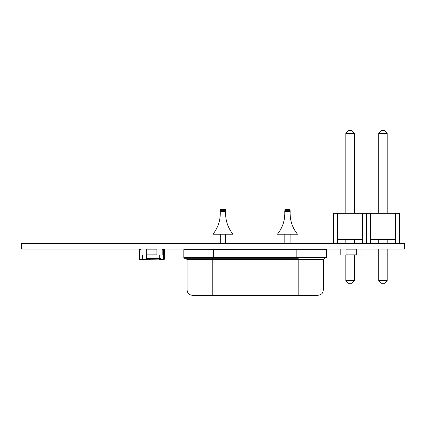 <?xml version="1.0" encoding="UTF-8"?>
<svg xmlns="http://www.w3.org/2000/svg" width="426" height="426" viewBox="0 0 426 426"><rect width="100%" height="100%" fill="white"/><g stroke="black" fill="none" stroke-linecap="round" stroke-linejoin="round"><path stroke-width="0.64" d="M21.3 243.597L404.7 243.597L404.7 249.034L21.3 249.034L21.3 243.597M146.161 258.555L146.161 259.083M159.713 254.988L159.713 259.083L147.162 259.083L147.162 259.482L147.162 259.083L159.377 259.083L159.377 259.482L163.28 259.482A0.394 0.394 -104 0 0 163.68 259.083A0.394 0.394 76 0 1 163.28 259.482L159.713 259.482L159.713 259.083L146.826 259.083L146.826 259.482L143.258 259.482L146.826 259.482L146.826 259.083L159.713 259.083L146.826 259.083L146.826 259.482L143.258 259.482M142.193 254.988L142.193 259.083L139.648 259.083L139.648 259.482L159.713 259.083L146.491 259.083L146.491 259.482L142.588 259.482A0.394 0.394 116.6 0 1 142.193 259.083L142.923 259.083L142.923 254.988M149.83 259.083A0.394 0.394 90 0 1 149.43 259.482A0.394 0.394 -90 0 0 149.83 259.083A0.394 0.394 90 0 1 149.43 259.482L149.43 259.083M139.648 259.482A0.394 0.394 90 0 1 139.254 259.083L139.254 249.301A0.394 0.394 90 0 1 139.355 249.034M160.384 258.555L160.384 259.083M160.384 259.482L163.951 259.482A0.394 0.394 -104 0 0 164.351 259.083A0.394 0.394 76 0 1 163.951 259.482L160.384 259.482M143.594 259.482L147.162 259.482M163.616 259.296L160.048 259.482L163.616 259.482A0.394 0.394 -104 0 0 164.015 259.083L163.616 259.083L164.351 259.083L164.351 249.301A0.394 0.394 -104 0 0 164.25 249.034A0.394 0.394 -104 0 1 164.351 249.301L164.351 259.083L164.015 259.083L164.015 249.301A0.394 0.394 -104 0 0 163.914 249.034A0.394 0.394 -104 0 1 164.015 249.301L164.015 259.083A0.394 0.394 76 0 1 163.616 259.482L160.048 259.482L163.616 259.482A0.394 0.394 -104 0 0 164.015 259.083L164.015 249.301A0.394 0.394 -104 0 0 163.914 249.034M160.048 258.555L160.048 259.083L160.048 258.555M146.304 249.167L156.88 249.167M146.304 254.855L156.88 254.855M141.017 249.034L141.017 254.988L146.304 254.988L146.304 249.034M156.88 249.034L156.88 254.988L162.168 254.988L162.168 249.034M148.658 254.855L147.62 254.855M147.774 254.855L147.439 254.855M148.733 254.855L148.094 254.855M150.942 254.855L150.378 254.855M155.224 254.855L153.509 254.855M153.142 254.855L151.853 254.855M150.202 254.855L148.908 254.855M150.559 254.855L151.384 254.855M152.029 254.855L152.966 254.855M149.089 254.855L150.021 254.855M291.096 259.482L300.878 259.482M356.684 254.855L346.109 254.855L346.109 249.167L356.684 249.167M356.684 249.034L356.684 254.988L361.972 254.988L361.972 249.034L356.684 249.034M346.109 254.988L346.109 249.034L340.821 249.034L340.821 254.988L346.109 254.988M164.351 249.301L163.616 249.301L164.015 249.301L164.015 259.083L163.68 259.083L163.68 249.301A0.394 0.394 -104 0 0 163.579 249.034A0.394 0.394 -104 0 1 163.68 249.301L163.68 259.083L146.491 259.083L146.491 254.855L146.491 259.083L159.713 259.083L142.923 259.083L142.923 259.482A0.394 0.394 -104 0 1 142.524 259.083L142.923 259.083M146.491 258.555L159.713 258.555L159.713 259.083M142.524 254.988L142.524 259.083M220.301 210.689L225.588 210.689L225.636 211.472C225.295 220.104 227.756 227.686 233.017 234.231L212.872 234.231C218.133 227.686 220.593 220.104 220.253 211.472L220.301 209.773L220.695 209.374L225.194 209.374L220.695 209.374M287.459 234.231L297.534 234.231C292.273 227.686 289.808 220.104 290.154 211.472L284.77 211.472C285.111 220.104 282.651 227.686 277.39 234.231L287.459 234.231M285.212 209.374L289.707 209.374L285.212 209.374L284.818 210.689L290.106 210.689L290.106 209.773L284.818 209.773M296.847 249.034L296.847 249.695L326.593 249.695L326.593 257.629L296.847 257.629L296.847 258.289L184.474 258.289L213.559 258.289L213.559 257.629L296.847 257.629L296.847 249.695L183.814 249.695L183.814 257.629L213.559 257.629L213.559 249.034M220.301 243.597L220.301 234.231M225.588 243.597L225.588 234.231M284.818 243.597L284.818 234.231M290.106 243.597L290.106 234.231M185.795 258.289L187.115 259.615L187.115 290.021L212.239 290.021L212.239 259.615L187.115 259.615L187.115 290.021C187.445 293.216 189.208 294.978 192.403 295.309M225.588 210.689L225.588 209.773L220.301 209.773M298.168 258.289L212.239 258.289L298.168 258.289L298.168 259.615L212.239 259.615L212.239 258.289M324.612 258.289L323.291 259.615L298.168 259.615L298.168 290.021L212.239 290.021L212.239 295.309L192.403 295.309L318.004 295.309L298.168 295.309L298.168 290.021L323.291 290.021C323.03 291.672 323.243 294.297 318.004 295.309M225.194 209.374L225.588 209.773M289.707 209.374L290.106 209.773M345.821 213.32L345.821 133.338L348.468 130.691L351.642 130.691L354.283 133.338L354.283 213.32M354.283 239.63L354.283 243.597M354.283 254.855L354.283 280.612L351.642 283.258L348.468 283.258L345.821 280.612L345.821 254.988M345.821 243.597L345.821 239.63M345.821 280.612L354.283 280.612M354.283 133.338L345.821 133.338M333.595 243.597L333.595 213.32L366.514 213.32L366.514 243.597L366.514 213.32L399.434 213.32L399.434 243.597M337.562 213.32L337.562 239.63L362.547 239.63L362.547 213.32M337.562 243.597L337.562 239.63M362.547 239.63L362.547 243.597M378.741 213.32L378.741 133.338L381.387 130.691L384.561 130.691L387.202 133.338L387.202 213.32M387.202 239.63L387.202 243.597M387.202 249.034L387.202 280.612L384.561 283.258L381.387 283.258L378.741 280.612L378.741 249.034M378.741 243.597L378.741 239.63M378.741 280.612L387.202 280.612M387.202 133.338L378.741 133.338M370.482 213.32L370.482 239.63L395.466 239.63L395.466 213.32M370.482 243.597L370.482 239.63M395.466 239.63L395.466 243.597M142.588 259.301L146.491 259.482M163.344 259.083L162.95 259.083M163.344 249.301L162.95 249.301M141.017 249.301L139.648 249.301L139.648 259.083L139.254 259.083L139.254 249.301L139.648 249.034M147.162 259.083L146.826 259.083M300.878 259.083L291.096 259.083M164.015 259.083L163.28 259.083L163.28 249.301L162.168 249.301M163.616 249.301L163.28 249.034M163.28 259.482L163.28 259.083L163.68 259.083M163.68 249.301L163.28 249.301M225.636 211.472L220.253 211.472M290.138 211.472L290.106 210.689M236.233 249.434L209.661 249.434M284.818 210.689L284.77 211.472M184.474 249.034L183.814 249.695L183.814 257.629L184.474 258.289M326.593 249.695L325.933 249.034M326.593 257.629L325.933 258.289M323.291 259.615L323.291 290.021"/></g></svg>
